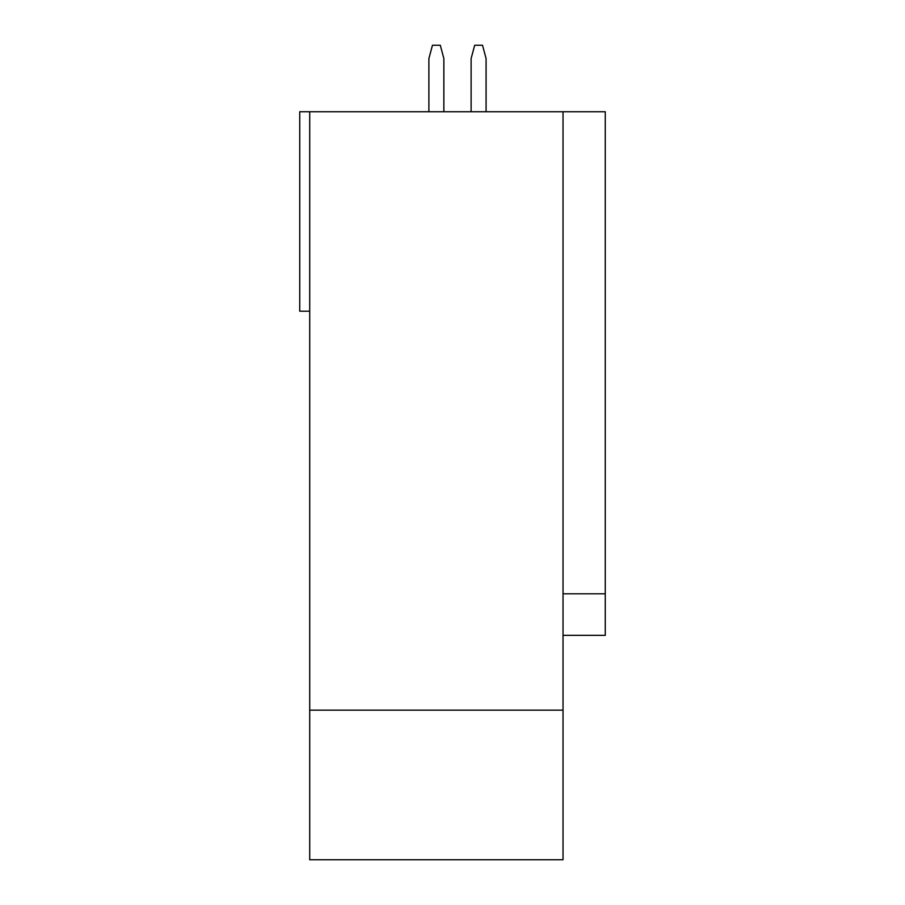 <?xml version="1.0" encoding="UTF-8"?>
<svg xmlns="http://www.w3.org/2000/svg" width="905" height="905" viewBox="0 0 905 905"><rect width="100%" height="100%" fill="white"/><g stroke="black" fill="none" stroke-linecap="round" stroke-linejoin="round"><path stroke-width="1.36" d="M309.714 311.207L299.736 311.207L299.736 111.745L605.264 111.745L605.264 593.793L563.034 593.793M309.714 111.745L309.714 859.75L563.034 859.75L563.034 111.745M563.034 635.344L605.264 635.344L605.264 593.793M443.857 111.745L443.857 58.553L440.294 45.25L432.454 45.25L428.891 58.553L428.891 111.745M486.076 111.745L486.076 58.553L482.512 45.25L474.684 45.25L471.12 58.553L471.12 111.745M563.034 710.154L309.714 710.154"/></g></svg>
